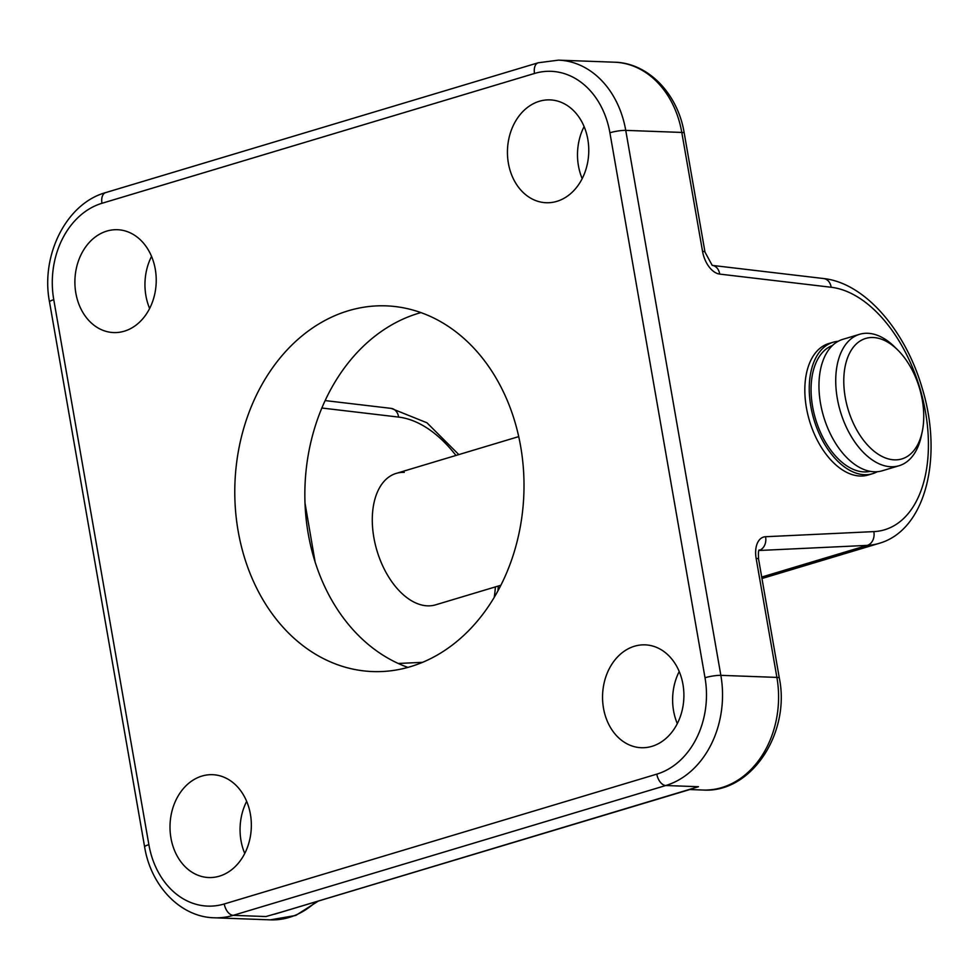 <?xml version="1.0" encoding="UTF-8"?>
<svg xmlns="http://www.w3.org/2000/svg" width="980" height="980" viewBox="0 0 980 980"><rect width="100%" height="100%" fill="white"/><g stroke="black" fill="none" stroke-linecap="round" stroke-linejoin="round"><path stroke-width="1.47" d="M244.743 853.445A51.462 40.658 92.1 0 1 241.007 840.607A51.462 40.658 92.1 0 1 246.666 801.358M170.949 838.035A51.462 40.658 -87.9 0 0 208.789 877.541A51.462 40.658 -87.9 0 0 250.402 814.196A51.462 40.658 -87.9 0 0 212.562 774.69A51.462 40.658 -87.9 0 0 170.949 838.035M149.634 308.48A51.462 40.658 92.1 0 1 145.898 295.642A51.462 40.658 92.1 0 1 151.545 256.38M75.84 293.069A51.462 40.658 -87.9 0 0 113.668 332.575A51.462 40.658 -87.9 0 0 155.281 269.218A51.462 40.658 -87.9 0 0 117.441 229.712A51.462 40.658 -87.9 0 0 75.84 293.069M582.181 178.642A51.462 40.658 92.1 0 1 578.445 165.804A51.462 40.658 92.1 0 1 584.092 126.555M508.387 163.231A51.462 40.658 -87.9 0 0 546.227 202.738A51.462 40.658 -87.9 0 0 587.829 139.393A51.462 40.658 -87.9 0 0 550.001 99.887A51.462 40.658 -87.9 0 0 508.387 163.231M677.303 723.62A51.462 40.658 92.1 0 1 673.566 710.782A51.462 40.658 92.1 0 1 679.214 671.52M603.496 708.209A51.462 40.658 -87.9 0 0 641.337 747.716A51.462 40.658 -87.9 0 0 682.95 684.359A51.462 40.658 -87.9 0 0 645.11 644.852A51.462 40.658 -87.9 0 0 603.496 708.209M833.135 342.24L828.725 343.563A68.612 40.621 73.3 0 0 807.777 414.381A68.612 40.621 73.3 0 0 860.097 476.023A68.612 40.621 73.3 0 0 868.182 475.006L872.592 473.683A68.612 40.621 -106.7 0 1 810.827 406.418A68.612 40.621 -106.7 0 1 833.135 342.24A68.612 40.621 -106.7 0 1 838.145 341.297M500.878 585.256L435.622 604.832A68.612 40.621 -106.7 0 1 427.55 605.848A68.612 40.621 -106.7 0 1 375.23 544.206A68.612 40.621 -106.7 0 1 396.177 473.401A68.612 40.621 -106.7 0 1 404.25 472.385M407.913 667.392A182.978 144.562 92.1 0 1 320.325 576.497A182.978 144.562 92.1 0 1 308.21 533.684A182.978 144.562 92.1 0 1 304.927 488.212A182.978 144.562 92.1 0 1 420.935 312.608M520.637 446.317A182.978 144.562 92.1 0 1 372.682 671.57A182.978 144.562 92.1 0 1 238.152 531.111A182.978 144.562 92.1 0 1 386.096 305.858A182.978 144.562 92.1 0 1 520.637 446.317M283.796 911.412L265.899 916.545L233.203 915.345A91.483 72.275 92.1 0 1 214.326 917.795L270.37 919.853A91.483 72.275 -87.9 0 0 315.915 901.772M274.682 914.156L690.692 789.28M305 503.071L315.107 561.944M274.964 914.058L698.458 786.72L665.763 785.519L233.203 915.345A11.442 6.774 -106.7 0 1 224.261 903.964L656.808 774.139A80.054 63.247 -87.9 0 0 705.012 677.744L609.903 132.766A80.054 63.247 -87.9 0 0 534.517 73.463L101.969 203.289A80.054 63.247 -87.9 0 0 53.765 299.696L148.874 844.662A80.054 63.247 -87.9 0 0 224.261 903.964M845.226 397.28A62.904 37.24 -106.7 0 1 856.728 343.576A62.904 37.24 -106.7 0 1 897.692 349.946A62.904 37.24 -106.7 0 1 922.303 400.097A62.904 37.24 -106.7 0 1 922.229 431.702A62.904 37.24 -106.7 0 1 883.642 457.207A62.904 37.24 -106.7 0 1 845.226 397.28M922.229 431.702L921.31 436.027A68.612 40.621 -106.7 0 1 899.077 465.733A68.612 40.621 -106.7 0 1 837.312 398.468A68.612 40.621 -106.7 0 1 859.619 334.29A68.612 40.621 -106.7 0 1 894.544 346.846L897.692 349.946M899.077 465.733L882.306 470.768A68.612 40.621 -106.7 0 1 820.542 403.503A68.612 40.621 -106.7 0 1 842.849 339.325L859.619 334.29M870.252 471.343A65.758 38.931 -106.7 0 1 812.579 406.48A65.758 38.931 -106.7 0 1 832.473 345.487M877.296 471.711A68.612 40.621 -106.7 0 1 872.592 473.683M705.012 677.744A11.442 1.825 -9.9 0 1 720.851 675.342L776.895 677.401A11.442 1.825 -9.9 0 1 779.333 678.087C790.615 733.016 751.317 793.42 702.93 790.027A91.483 72.275 -87.9 0 0 776.895 677.401L756.144 558.441A22.871 13.536 73.3 0 1 765.539 536.721L873.805 531.613A125.795 74.468 73.3 0 0 925.524 412.115A125.795 74.468 73.3 0 0 831.163 287.263L719.7 274.094A22.871 13.536 73.3 0 1 702.55 251.395L681.786 132.435L625.742 130.377L720.851 675.342A91.483 72.275 92.1 0 1 665.763 785.519A11.442 6.774 -106.7 0 1 656.808 774.139M702.55 251.395A11.442 1.825 -9.9 0 1 704.988 252.068L684.224 133.108A11.442 1.825 -9.9 0 0 681.786 132.435A91.483 72.275 -87.9 0 0 614.521 62.206L558.465 60.148A91.483 72.275 92.1 0 1 625.742 130.377A11.442 1.825 -9.9 0 0 609.903 132.766M455.957 455.455A125.795 74.468 73.3 0 0 398.615 417.088L321.857 408.023M398.248 663.472L422.576 662.321M494.238 597.322A125.795 74.468 73.3 0 0 495.415 586.898M761.962 578.531L879.072 543.373A137.237 81.242 -106.7 0 1 867.288 545.382L761.705 577.061M765.539 536.721A11.442 9.114 87.3 0 1 759.022 550.49L758.961 550.503A11.442 6.774 -106.7 0 1 759.022 550.49L867.288 545.382A11.442 9.114 87.3 0 0 873.805 531.613M756.144 558.441A11.442 1.825 -9.9 0 1 758.581 559.127C758.214 553.173 758.434 550.111 759.255 549.952M831.163 287.263A11.442 8.93 -83.3 0 0 823.678 278.553C864.96 282.938 905.594 330.701 922.217 388.288C943.14 456.325 926.272 529.972 879.072 543.373M719.7 274.094A11.442 8.93 -83.3 0 0 712.386 265.409L823.678 278.553M398.615 417.088A11.442 8.93 -83.3 0 0 391.13 408.378L325.14 400.587M214.326 917.795C180.43 917.121 150.822 885.859 144.624 846.892A11.442 1.825 -9.9 0 1 148.874 844.662M534.517 73.463A11.442 6.774 -106.7 0 1 538.24 62.769L558.465 60.148M144.624 846.892L49.502 301.914A11.442 1.825 -9.9 0 1 53.765 299.696M101.969 203.289A11.442 6.774 -106.7 0 1 105.693 192.595L538.24 62.769M702.93 790.027L689.822 789.549M779.333 678.087L758.581 559.127M318.365 901.037L295.789 915.442L270.37 919.853M497.95 590.818L498.269 586.04M458.812 454.598L426.937 422.772L391.13 408.378M712.215 265.384L704.988 252.068M684.224 133.108C678.025 94.141 648.405 62.879 614.521 62.206M49.502 301.914C40.499 255.486 66.211 203.448 105.693 192.595M518.714 436.615L396.177 473.401"/></g></svg>
